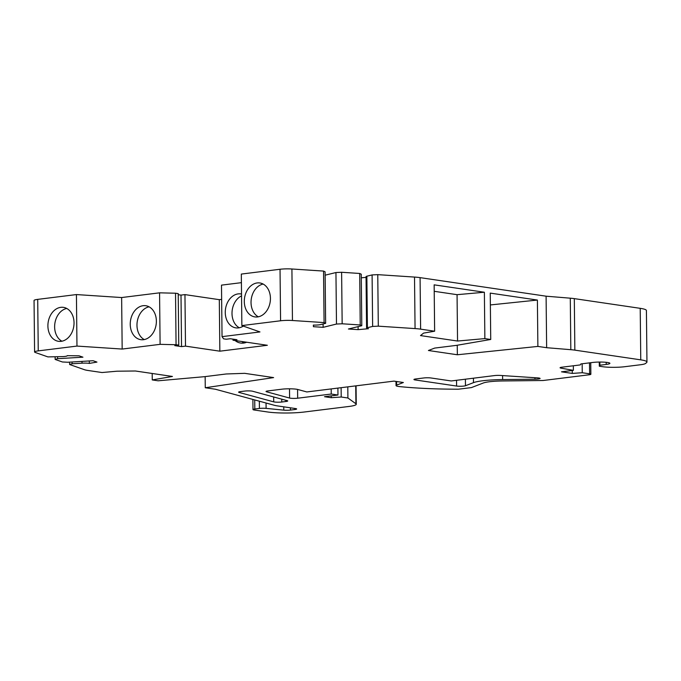 <?xml version="1.0" encoding="UTF-8"?>
<svg xmlns="http://www.w3.org/2000/svg" width="681" height="681" viewBox="0 0 681 681"><rect width="100%" height="100%" fill="white"/><g stroke="black" fill="none" stroke-linecap="round" stroke-linejoin="round"><path stroke-width="1.02" d="M266.041 403.016L266.101 408.37A5.201 0.698 179.4 0 0 259.418 408.447L254.822 409.017A5.201 0.698 179.4 0 0 252.991 409.562A5.201 0.698 179.4 0 0 254.226 410.005L267.701 411.988A25.989 3.482 179.4 0 0 304.33 412.005L348.936 406.463A20.796 2.784 179.4 0 0 356.257 404.267A20.796 2.784 179.4 0 0 355.916 403.765L347.914 397.993L347.795 386.859M347.914 397.993L341.215 397.014L341.121 387.685M341.215 397.014L331.238 397.695L331.221 395.865M331.238 397.695L324.505 396.7L337.963 395.023L337.895 388.085M337.963 395.023L331.23 394.035L331.179 388.919M331.23 394.035L297.665 398.206A5.201 0.698 -0.6 0 1 289.604 398.053L266.535 391.779A5.201 0.698 -0.6 0 1 266.033 391.49A5.201 0.698 -0.6 0 1 267.863 390.937L281.747 389.209A10.394 1.396 -0.6 0 1 297.869 389.506L306.825 391.95L393.941 381.122L403.373 382.509L396.64 385.105A10.394 1.396 179.4 0 0 396.036 385.582A10.394 1.396 179.4 0 0 399.773 386.612A103.963 13.926 179.4 0 0 458.424 389.2L471.422 387.591L483.272 383.011A20.796 2.784 179.4 0 1 502.714 380.96L543.097 380.509L589.031 374.805A5.201 0.698 179.4 0 0 590.861 374.252A5.201 0.698 179.4 0 0 589.618 373.818L582.255 372.728L582.161 363.773M582.255 372.728L572.27 373.409L572.244 370.49M572.27 373.409L561.502 371.826L573.376 370.353L573.325 365.782M561.016 367.34L561.025 368.149L573.376 370.353M561.025 368.149A5.201 0.698 -0.6 0 1 560.071 367.757A5.201 0.698 -0.6 0 1 561.902 367.204L580.297 364.914L580.884 363.926L592.768 362.454A10.394 1.396 179.4 0 1 603.86 362.139A10.394 1.396 179.4 0 1 609.895 363.339A10.394 1.396 179.4 0 1 606.235 364.437L606.218 362.309M646.95 362.037A25.989 3.482 179.4 0 0 640.761 359.849L574.849 350.136A20.796 2.784 -0.6 0 0 570.823 349.693L546.639 347.702L546.094 296.192L570.286 298.184A20.796 2.784 -0.6 0 1 574.313 298.627L640.217 308.331A25.989 3.482 179.4 0 1 646.414 310.519L646.95 362.037A25.989 3.482 179.4 0 1 646.584 362.624L645.503 363.492A15.595 2.086 179.4 0 1 640.234 364.786L624.656 366.719A15.595 2.086 -0.6 0 1 602.676 366.71L599.314 366.216L599.263 362.054M546.639 347.702L537.879 346.416L537.394 300.057L490.243 293.111L490.729 339.47L484.863 338.61L484.378 292.243L434.146 284.845L434.631 331.204L420.62 329.144L420.083 277.635L546.094 296.192M420.083 277.635A20.796 2.784 179.4 0 0 414.516 277.073L377.768 274.647L378.304 326.165L372.635 326.429L372.098 274.92L377.768 274.647M420.62 329.144A20.796 2.784 179.4 0 0 415.061 328.582L378.304 326.165M372.635 326.429L367.399 327.714L366.863 276.205L372.098 274.92M366.863 276.205A6.24 0.834 179.4 0 0 366.046 276.631L366.582 328.14A6.24 0.834 179.4 0 0 368.481 328.719L358.129 329.638L358.095 326.625M367.399 327.714A6.24 0.834 179.4 0 0 366.582 328.14M361.288 277.797L366.055 277.38M358.129 329.638L348.434 329L361.79 325.714L361.253 274.205L359.696 273.464L360.232 324.973L361.79 325.714M360.232 324.973L342.16 323.781L341.615 272.272L359.696 273.464M342.16 323.781L336.482 324.045L335.946 272.536L341.615 272.272M325.135 275.192L335.946 272.536M336.482 324.045L323.126 327.331L323.092 323.96M323.126 327.331L313.43 326.693L313.413 325.092M313.43 326.693L313.354 325.084A6.24 0.834 -0.6 0 0 320.402 324.624L325.637 323.33L325.101 271.821L323.543 271.081L324.079 322.59L292.455 320.504A10.394 1.396 179.4 0 0 280.581 320.777L241.857 325.586L241.321 274.077L280.036 269.267A10.394 1.396 179.4 0 1 291.911 268.995L323.543 271.081M325.637 323.33L324.079 322.59M257.188 282.938A17.153 12.965 -81.6 0 0 244.351 299.802A17.153 12.965 -81.6 0 0 254.864 316.903A17.153 12.965 -81.6 0 0 257.546 316.937A17.153 12.965 -81.6 0 0 270.383 300.066A17.153 12.965 -81.6 0 0 259.861 282.964A17.153 12.965 -81.6 0 0 257.188 282.938M241.406 282.658L221.495 285.135L222.04 336.644L259.972 331.936L241.857 325.586M241.525 294.047A17.153 12.965 -81.6 0 0 240.836 293.92A17.153 12.965 -81.6 0 0 238.163 293.894A17.153 12.965 -81.6 0 0 225.317 310.757A17.153 12.965 -81.6 0 0 235.839 327.867A17.153 12.965 -81.6 0 0 238.512 327.893A17.153 12.965 -81.6 0 0 243.321 326.097M222.04 336.644L223.581 338.832L226.279 339.232L230.238 338.738L236.971 339.725L233.013 340.219L233.004 339.147M233.013 340.219L267.361 345.276L219.844 351.183L219.308 299.674L221.648 299.376M235.064 340.526A18.71 14.148 -81.6 0 0 240.631 343.045A18.71 14.148 -81.6 0 0 246.684 342.237M219.844 351.183L185.496 346.127L184.96 294.609L219.308 299.674M178.762 345.131L176.064 344.731L175.528 293.222L178.226 293.622L178.762 345.131L174.804 345.625L181.538 346.612L181.001 295.103L184.96 294.609M181.538 346.612L185.496 346.127M178.235 294.694L181.001 295.103M67.249 355.669L67.257 355.754A6.24 0.834 179.4 0 1 63.188 356.58L47.908 356.904L35.242 352.46A10.394 1.396 -0.6 0 1 34.586 351.983A10.394 1.396 -0.6 0 1 38.247 350.885L76.97 346.076L122.171 349.055L160.103 344.339L159.567 292.83L175.528 293.222M160.103 344.339L176.064 344.731M122.171 349.055L121.635 297.546L159.567 292.83M143.487 339.7A17.153 12.965 98.4 0 1 140.805 339.674A17.153 12.965 98.4 0 1 130.292 322.564A17.153 12.965 98.4 0 1 143.129 305.701A17.153 12.965 98.4 0 1 145.802 305.726A17.153 12.965 98.4 0 1 156.324 322.837A17.153 12.965 98.4 0 1 143.487 339.7M76.97 346.076L76.425 294.567L121.635 297.546M34.586 351.983L34.05 300.474A10.394 1.396 -0.6 0 1 37.71 299.376L76.425 294.567M61.145 341.334A17.153 12.965 98.4 0 1 58.464 341.309A17.153 12.965 98.4 0 1 47.951 324.207A17.153 12.965 98.4 0 1 60.788 307.335A17.153 12.965 98.4 0 1 63.469 307.369A17.153 12.965 98.4 0 1 73.982 324.471A17.153 12.965 98.4 0 1 61.145 341.334M67.257 355.754A6.24 0.834 179.4 0 0 67.223 355.669L79.056 355.814L82.937 357.176L57.604 358.7L57.587 356.921M57.604 358.7L55.152 359.44L55.127 357.065M55.152 359.44L62.397 361.977L67.742 362.249L93.076 360.726L96.957 362.088L89.305 363.407L89.279 360.956M266.101 408.37L283.773 410.149A5.201 0.698 179.4 0 0 290.455 410.073L294.822 409.528A5.201 0.698 179.4 0 0 296.652 408.983A5.201 0.698 179.4 0 0 295.418 408.54L277.405 405.893A20.796 2.784 -0.6 0 1 274.452 405.306L215.366 389.226L205.27 387.744L273.617 377.597L244.683 373.333L226.279 373.971L204.606 376.67L158.12 380.798L152.255 379.93L172.446 376.457L135.408 371L116.979 371.205L102.022 372.533L88.011 370.473A20.796 2.784 -0.6 0 1 84.359 369.672L69.632 364.514L72.084 363.773L82.018 363.177A6.24 0.834 -0.6 0 1 89.305 363.407M72.084 363.773L72.067 361.994M69.632 364.514L69.607 362.139M205.151 376.602L205.27 387.744M152.186 373.469L152.255 379.93M484.863 338.61L457.547 341.036L457.062 294.677L484.378 292.243M457.547 341.036L420.5 335.58L423.582 333.111L434.631 331.204M434.214 291.306L457.062 294.677M537.879 346.416L457.351 354.767L457.249 345.233M490.371 304.935L537.394 300.057M457.351 354.767L428.417 350.502L434.699 348.076L456.372 345.386L490.729 339.47M144.261 339.572A17.153 12.965 98.4 0 1 137.213 321.807A17.153 12.965 98.4 0 1 149.088 306.825M241.551 295.869A17.153 12.965 -81.6 0 0 232.059 311.702A17.153 12.965 -81.6 0 0 239.295 327.765M241.798 341.513A18.71 14.148 -81.6 0 0 244.079 343.003M61.92 341.207A17.153 12.965 98.4 0 1 54.872 323.441A17.153 12.965 98.4 0 1 66.747 308.459M263.147 284.054A17.153 12.965 -81.6 0 0 251.272 299.036A17.153 12.965 -81.6 0 0 258.32 316.81M599.314 366.216L599.901 365.229L599.867 362.054M599.901 365.229L606.235 364.437M285.884 401.501A5.201 0.698 -0.6 0 0 287.714 400.947A5.201 0.698 -0.6 0 0 287.212 400.658L252.608 391.234A5.201 0.698 179.4 0 0 244.547 391.09L240.444 391.601A5.201 0.698 179.4 0 0 238.614 392.145A5.201 0.698 179.4 0 0 239.116 392.443L273.719 401.858A5.201 0.698 179.4 0 0 281.781 402.011L285.884 401.501L285.867 400.292M456.602 386.05A5.201 0.698 -0.6 0 0 465.463 385.744L473.474 382.645A31.19 4.18 -0.6 0 1 502.646 379.572L534.934 379.206A5.201 0.698 179.4 0 0 540.093 378.457A5.201 0.698 179.4 0 0 537.462 377.878L500.433 375.444A5.201 0.698 179.4 0 0 494.5 375.58L451.214 380.96L431.005 377.981A5.201 0.698 179.4 0 0 423.676 377.981L415.759 378.959A5.201 0.698 179.4 0 0 413.929 379.513A5.201 0.698 179.4 0 0 415.163 379.947L456.602 386.05L456.542 380.296M355.916 403.765L355.729 385.872M297.665 398.206L297.571 389.43M289.604 398.053L289.502 388.808M266.535 391.779L266.526 391.183M396.64 385.105L396.606 381.513M589.618 373.818L589.508 362.862M640.761 359.849L640.217 308.331M574.849 350.136L574.313 298.627M570.823 349.693L570.286 298.184M415.061 328.582L414.516 277.073M292.455 320.504L291.911 268.995M280.581 320.777L280.036 269.267M38.247 350.885L37.71 299.376M82.018 363.177L81.992 361.398M254.822 409.017L254.728 399.943M259.342 401.194L259.418 408.447M283.739 406.821L283.773 410.149M294.813 408.455L294.822 409.528M290.429 407.808L290.455 410.073M281.781 402.011L281.755 399.168M273.719 401.858L273.668 396.972M239.116 392.443L239.108 391.847M534.934 379.206L534.917 377.717M502.646 379.572L502.604 375.589M473.474 382.645L473.431 378.193M465.463 385.744L465.395 379.198M415.163 379.947L415.155 379.045M356.061 385.829L356.257 404.267M395.993 381.428L396.036 385.582M590.742 362.709L590.861 374.252M252.881 399.441L252.991 409.562"/></g></svg>
